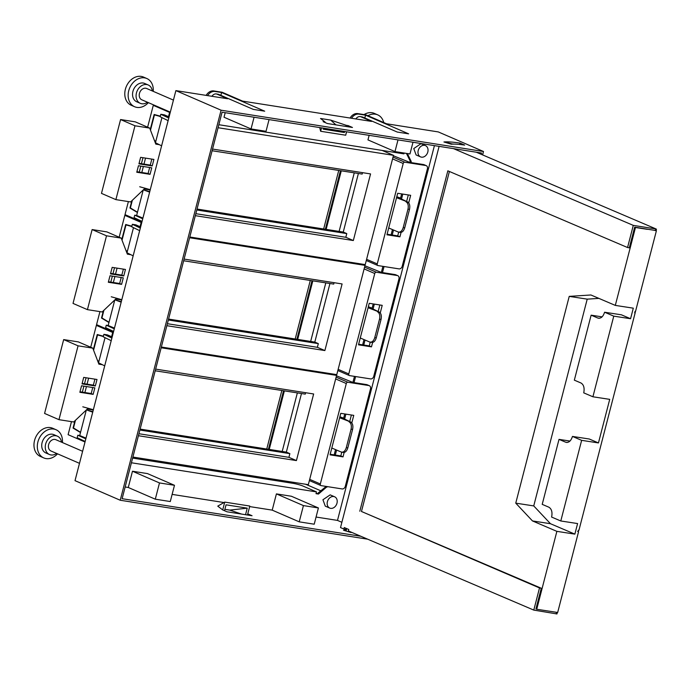<?xml version="1.0" encoding="UTF-8"?>
<svg xmlns="http://www.w3.org/2000/svg" width="691" height="691" viewBox="0 0 691 691"><rect width="100%" height="100%" fill="white"/><g stroke="black" fill="none" stroke-linecap="round" stroke-linejoin="round"><path stroke-width="1.04" d="M282.204 451.456L297.355 392.894M111.605 336.707L112.702 332.466L113.315 332.561L112.702 332.466L111.605 336.707M85.019 442.007L84.587 441.195L84.44 441.756L68.107 434.674L71.475 421.64M113.281 332.716L96.369 325.392L90.72 347.245M161.158 347.772L336.586 375.377L333.796 374.176M336.586 375.377L308.316 484.667L132.897 457.053M138.407 435.719L296.422 460.586L313.645 393.974L155.639 369.106M97.509 360.521L98.908 361.358M93.363 409.728L82.799 406.809M296.422 460.586L288.916 457.338L289.866 453.642L286.342 452.113L301.483 393.533M155.199 370.791L305.258 394.12L305.629 392.713M138.926 433.732L288.916 457.338M139.884 430.035L289.866 453.642M140.126 429.094L286.342 452.113M336.474 375.809L352.868 382.425L366.662 384.602L368.864 385.552A3.075 2.401 113.4 0 1 369.322 385.69A3.075 2.401 113.4 0 1 370.497 388.886L345.293 486.36A3.075 2.401 113.4 0 1 342.131 488.934L321.151 485.635A1.537 1.201 113.4 0 1 320.918 485.566L309.378 480.565M368.864 385.552L347.884 382.253A1.537 1.201 113.4 0 0 346.303 383.54L320.33 483.968A1.537 1.201 113.4 0 0 320.918 485.566M351.805 422.927L353.757 415.369L340.775 413.33L330.039 454.842L343.021 456.881L344.17 452.424M330.194 454.255L340.81 455.922L341.777 452.182M349.698 421.57L351.399 414.997M366.662 384.602A3.075 2.401 -66.6 0 1 367.12 384.732L369.322 385.69M343.021 456.881L340.81 455.922M342.84 452.277C345.025 452.847 346.683 451.378 347.815 447.88L352.591 429.422C353.317 425.742 352.678 423.272 350.674 422.002L343.565 418.556M339.886 416.777L343.669 418.141M339.635 417.744L350.674 422.002M331.81 448.018L341.155 452.009C343.444 452.596 345.155 451.145 346.295 447.647L351.071 429.18C351.788 425.501 351.088 423.022 348.981 421.735M343.401 452.441L341.155 452.009M103.391 336.292L97.535 334.919L103.33 336.526M93.579 350.225L97.535 334.919M75.457 420.309L73.471 427.979L80.571 432.255M284.364 390.873L269.222 449.418M85.157 441.463L77.167 437.705L77.807 435.226L85.831 438.854M107.692 335.04A1.537 1.201 113.4 0 0 107.26 334.859L103.9 334.332L103.261 336.811L111.216 340.698M111.89 338.089L103.9 334.332M92.724 412.19L86.444 409.867L92.853 411.681M86.332 409.97L79.724 435.529L77.807 435.226M79.724 435.529L86.012 438.146M105.032 337.674L98.537 362.792L104.704 365.876M80.493 432.549L73.056 428.066L74.939 420.802M82.35 392.142L83.896 386.139M84.518 383.755L86.064 377.752M93.345 349.611L97.25 334.522L103.408 336.232M96.369 325.392L99.349 325.858M84.898 392.54L86.453 386.545M87.066 384.153L88.621 378.158M73.056 428.066L73.825 428.187M268.445 449.297L283.535 390.743M281.842 390.484L266.752 449.029M102.38 364.718L98.899 364.166L92.784 348.143L78.066 345.828L58.968 419.67L73.687 421.985L87.291 409.063L93.294 410.005M93.147 394.371L79.862 392.289L81.547 385.777L94.831 387.867L93.147 394.371L91.203 393.533L80.001 391.771M83.715 377.39L82.03 383.894L95.315 385.984L96.999 379.48L83.715 377.39M78.066 345.828L63.676 339.592L78.394 341.907L92.784 348.143M98.83 361.652L97.768 361.194M58.968 419.67L44.578 413.434L63.676 339.592M95.315 385.984L93.371 385.146L82.169 383.384M94.917 379.152L93.371 385.146M92.749 387.539L91.203 393.533M310.665 341.432L325.806 282.869M140.066 226.683L141.163 222.442L141.767 222.545L141.163 222.442L140.066 226.683M113.471 331.982L113.039 331.17L112.892 331.732L96.559 324.649L99.936 311.615M141.733 222.692L124.821 215.367L119.172 237.22M189.61 237.747L365.038 265.353L362.248 264.152M365.038 265.353L336.776 374.643L161.349 347.029M166.868 325.694L324.874 350.562L342.097 283.949L184.091 259.082M125.961 250.496L127.36 251.334M121.815 299.704L111.251 296.785M324.874 350.562L317.368 347.314L318.326 343.617L314.794 342.088L329.944 283.509M183.659 260.766L333.718 284.096L334.081 282.688M167.377 323.708L317.368 347.314M168.336 320.011L318.326 343.617M168.578 319.069L314.794 342.088M364.926 265.785L381.32 272.409L395.114 274.577L397.316 275.536A3.075 2.401 113.4 0 1 397.774 275.666A3.075 2.401 113.4 0 1 398.957 278.862L373.745 376.336A3.075 2.401 113.4 0 1 370.583 378.91L349.603 375.61A1.537 1.201 113.4 0 1 349.37 375.541L337.83 370.54M397.316 275.536L376.336 272.228A1.537 1.201 113.4 0 0 374.755 273.515L348.782 373.943A1.537 1.201 113.4 0 0 349.37 375.541M380.257 312.902L382.209 305.344L369.227 303.306L358.499 344.818L371.473 346.856L372.63 342.399M358.646 344.23L369.27 345.897L370.238 342.157M378.15 311.546L379.851 304.973M395.114 274.577A3.075 2.401 -66.6 0 1 395.572 274.707L397.774 275.666M371.473 346.856L369.27 345.897M371.3 342.252C373.486 342.822 375.144 341.354 376.275 337.856L381.043 319.397C381.769 315.718 381.13 313.248 379.126 311.978L372.017 308.531M368.338 306.752L372.129 308.117M368.087 307.72L379.126 311.978M360.261 337.994L369.607 341.985C371.896 342.572 373.606 341.121 374.755 337.623L379.523 319.156C380.24 315.476 379.54 312.997 377.441 311.71M371.853 342.416L369.607 341.985M131.851 226.268L125.995 224.895L131.791 226.501M122.031 240.2L125.995 224.895M103.909 310.285L101.922 317.955L109.023 322.231M312.816 280.848L297.683 339.393M113.609 331.438L105.619 327.681L106.267 325.202L114.283 328.83M136.144 225.024A1.537 1.201 113.4 0 0 135.712 224.834L132.352 224.307L131.713 226.786L139.668 230.673M140.342 228.065L132.352 224.307M114.913 299.834L121.314 301.656M114.784 299.946L108.176 325.504L106.267 325.202M108.176 325.504L114.464 328.121M133.484 227.65L126.989 252.768L133.156 255.851M121.175 302.166L114.896 299.842M108.945 322.524L101.508 318.041L103.391 310.777M110.802 282.118L112.357 276.115M112.97 273.731L114.525 267.728M121.797 239.587L125.702 224.497L131.869 226.207M124.821 215.367L127.8 215.834M113.35 282.515L114.905 276.521M115.518 274.128L117.073 268.134M101.508 318.041L102.277 318.162M296.905 339.272L311.995 280.719M310.294 280.46L295.204 339.005M130.832 254.694L127.36 254.141L121.236 238.119L106.518 235.804L87.42 309.646L102.147 311.961L115.743 299.039L121.746 299.98M121.599 284.355L108.323 282.265L110.007 275.752L123.283 277.842L121.599 284.355L119.655 283.509L108.452 281.747M112.175 267.365L110.491 273.878L123.767 275.959L125.451 269.455L112.175 267.365M106.518 235.804L92.128 229.567L106.846 231.882L121.236 238.119M127.282 251.628L126.22 251.17M87.42 309.646L73.03 303.409L92.128 229.567M123.767 275.959L121.823 275.122L110.62 273.36M123.378 269.127L121.823 275.122M121.21 277.514L119.655 283.509M339.117 231.407L354.267 172.845M168.518 116.658L169.615 112.417L170.228 112.521L169.615 112.417L168.518 116.658M141.923 221.958L141.491 221.146L141.353 221.707L125.011 214.625L128.388 201.591M170.185 112.668L153.281 105.343L147.624 127.196M218.062 127.723L393.49 155.328L382.175 150.431M393.49 155.328L365.228 264.618L189.8 237.004M195.32 215.67L353.326 240.537L370.557 173.925L212.543 149.057M154.421 140.472L155.812 141.309M150.267 189.679L139.712 186.76M353.326 240.537L345.82 237.289L346.778 233.593L343.246 232.064L358.396 173.484M212.111 150.742L362.17 174.072L362.533 172.664M195.829 213.683L345.82 237.289M196.788 209.986L346.778 233.593M197.03 209.045L343.246 232.064M393.378 155.76L409.78 162.385L423.566 164.553L425.777 165.512A3.075 2.401 113.4 0 1 426.235 165.641A3.075 2.401 113.4 0 1 427.409 168.837L402.197 266.311A3.075 2.401 113.4 0 1 399.035 268.885L378.055 265.586A1.537 1.201 113.4 0 1 377.83 265.517L366.29 260.516M425.777 165.512L404.788 162.204A1.537 1.201 113.4 0 0 403.207 163.491L377.243 263.919A1.537 1.201 113.4 0 0 377.83 265.517M408.709 202.878L410.661 195.32L397.688 193.281L386.951 234.793L399.925 236.832L401.082 232.375M387.098 234.206L397.722 235.873L398.69 232.133M406.61 201.522L408.303 194.948M423.566 164.553A3.075 2.401 -66.6 0 1 424.024 164.683L426.235 165.641M399.925 236.832L397.722 235.873M399.752 232.228C401.937 232.798 403.596 231.33 404.727 227.831L409.504 209.373C410.221 205.693 409.582 203.223 407.578 201.953L400.469 198.507M396.789 196.728L400.581 198.092M396.548 197.695L407.578 201.953M388.713 227.97L398.059 231.96C400.348 232.547 402.067 231.096 403.207 227.598L407.984 209.14C408.692 205.452 408.001 202.973 405.893 201.686M400.314 232.392L398.059 231.96M160.303 116.243L154.447 114.87L160.243 116.477M150.491 130.176L154.447 114.87M132.361 200.26L130.383 207.931L137.483 212.206M341.276 170.824L326.135 229.369M142.061 221.414L134.071 217.656L134.719 215.177L142.735 218.805M164.596 115A1.537 1.201 113.4 0 0 164.164 114.81L160.813 114.283L160.165 116.762L168.12 120.649M168.794 118.04L160.813 114.283M143.365 189.809L149.766 191.632M143.244 189.921L136.637 215.48L134.719 215.177M136.637 215.48L142.916 218.097M161.936 117.625L155.44 142.743L161.608 145.827M149.636 192.141L143.348 189.826M137.405 212.5L129.96 208.017L131.843 200.753M139.254 172.094L140.809 166.099M141.422 163.707L142.977 157.712M150.258 129.562L154.153 114.473L160.321 116.183M153.281 105.343L155.354 105.671M141.81 172.491L143.357 166.496M143.978 164.104L145.525 158.109M129.96 208.017L130.729 208.138M325.357 229.248L340.447 170.694M338.745 170.435L323.656 228.98M159.293 144.669L155.812 144.117L149.697 128.094L134.978 125.779L115.881 199.621L130.599 201.936L144.203 189.014L150.197 189.956M150.051 174.331L136.775 172.24L138.459 165.728L151.735 167.818L150.051 174.331L148.107 173.484L136.904 171.722M140.627 157.341L138.943 163.853L152.219 165.944L153.903 159.431L140.627 157.341M134.978 125.779L120.579 119.543L135.306 121.858L149.697 128.094M155.734 141.603L154.68 141.145M115.881 199.621L101.482 193.385L120.579 119.543M152.219 165.944L150.275 165.097L139.072 163.335M151.83 159.103L150.275 165.097M149.662 167.49L148.107 173.484M346.303 530.109A53.803 6.651 -165.5 0 0 343.522 530.247L350.942 532.485A45.666 5.649 -165.5 0 1 351.814 532.407M367.681 539.187L120.225 500.241L221.094 110.206L483.493 151.502L482.612 154.914M217.026 94.166L218.831 94.451A8.456 5.191 98.9 0 0 218.045 94.226L216.24 93.941A8.456 5.191 -81.1 0 1 217.026 94.166L227.624 98.761L175.885 90.616L75.017 480.651L120.225 500.241M241.651 514.095L229.792 510.113L247.231 508.153L245.538 514.709M224.877 509.345L229.792 510.113M170.28 501.545L155.294 499.187L159.491 482.94L174.477 485.298L170.28 501.545M174.477 485.298L147.459 473.594L132.473 471.236L128.276 487.483L155.294 499.187M128.276 487.483L125.149 486.991M360.84 536.268L122.126 498.695L222.079 112.201L481.592 153.048L481.256 154.343M341.881 522.31L337.493 520.409L316.063 517.041M299.229 521.843L314.215 524.201L318.413 507.954L303.427 505.596L299.229 521.843L272.211 510.131L249.65 506.581M223.979 502.547L172.128 494.385M224.73 502.107L249.797 506.045L247.767 513.879L252.051 515.728L226.994 511.789L222.709 509.932L217.769 506.132L224.73 502.107L222.709 509.932M350.095 118.04A8.456 6.59 -66.6 0 1 357.713 113.6L366.109 114.922L386.545 123.775L438.284 131.921L483.493 151.502M318.413 507.954L291.395 496.25L276.409 493.892L272.211 510.131M434.423 145.628L337.493 520.409M369.132 135.35L367.957 139.893L394.976 151.597L398.007 139.893M225.197 112.693L224.022 117.237L251.04 128.941L266.026 131.307L269.058 119.595M404.114 153.039L403.907 153.851L218.84 124.717M407.345 153.549L411.231 161.469L410.946 162.566M402.793 194.085L401.454 199.258M393.507 230.017L392.212 235.009M384.058 266.527L382.494 272.591M374.341 304.109L373.002 309.283M365.047 340.041L363.76 345.034M355.606 376.552L354.042 382.615M345.889 414.134L344.55 419.307M336.595 450.066L335.299 455.058M327.154 486.576L318.465 494.056L316.02 493.668L316.478 491.897L131.411 462.771M334.634 496.794L330.177 494.868L322.93 499.748L325.288 506.149L329.745 508.084A6.15 4.794 -66.6 0 1 327.396 501.683A6.15 4.794 -66.6 0 1 334.634 496.794A6.15 4.794 -66.6 0 1 336.983 503.195A6.15 4.794 -66.6 0 1 329.745 508.084M425.457 145.602L421 143.676L413.762 148.556L416.112 154.957L420.569 156.892A6.15 4.794 -66.6 0 1 418.219 150.491A6.15 4.794 -66.6 0 1 425.457 145.602A6.15 4.794 -66.6 0 1 427.807 152.003A6.15 4.794 -66.6 0 1 420.569 156.892M206.16 95.384A8.456 6.59 -66.6 0 1 213.778 90.944L222.174 92.266L242.61 101.119L371.559 121.417L360.961 116.822A8.456 5.191 -81.1 0 0 360.175 116.598A8.456 5.191 -81.1 0 0 355.805 118.938M207.576 95.608A8.456 6.59 113.4 0 1 215.013 91.48L221.612 92.516L264.696 111.182L253.303 109.394L218.831 94.451M175.885 90.616L221.094 110.206M351.52 118.265A8.456 6.59 113.4 0 1 358.949 114.136L365.548 115.172L408.631 133.838L397.247 132.05L362.766 117.107A8.456 5.191 98.9 0 0 361.98 116.883L360.175 116.598M459.964 143.063A53.803 6.651 -165.5 0 0 443.933 141.983L451.353 144.22A45.666 5.649 -165.5 0 1 464.646 145.093L459.964 143.063L459.601 144.462M345.949 126.444L346.243 125.313L348.178 125.615L352.462 127.472L327.404 123.525L323.12 121.668L325.064 121.979L320.52 118.489L330.661 120.087L335.956 124.872M346.243 125.313L330.661 120.087M132.473 471.236L159.491 482.94M452.432 143.961A53.803 6.651 -165.5 0 1 453.849 144.108M406.438 153.402L410.169 161.012L411.231 161.469M316.098 493.391L318.465 494.056M316.478 491.897L303.237 486.162A7.687 0.95 14.5 0 0 292.829 483.303L132.629 458.09M365.548 115.172L364.813 117.997M221.612 92.516L220.878 95.341M321.522 127.852L320.641 131.273L345.699 135.211L346.58 131.8M347.884 126.755L348.178 125.615M342.978 131.238L344.377 132.499L344.636 131.497M344.377 132.499L323.198 129.165L323.457 128.163M324.934 122.462L325.064 121.979M319.708 127.567L320.641 131.273M79.5 463.341L50.979 450.99A6.15 4.794 -66.6 0 1 48.629 444.589A6.15 4.794 -66.6 0 1 55.867 439.709L82.609 451.292M279.432 481.195A6.15 4.794 -66.6 0 1 279.492 480.927A6.15 4.794 -66.6 0 1 279.734 480.167M170.323 112.149L141.81 99.798A6.15 4.794 -66.6 0 1 139.452 93.397A6.15 4.794 -66.6 0 1 146.699 88.517L173.432 100.1M364.036 114.594A15.375 11.989 -66.6 0 1 374.341 113.402L377.692 114.861A15.375 11.989 -66.6 0 1 383.73 122.549M148.358 102.639A15.375 11.989 -66.6 0 1 134.607 106.734L131.255 105.274A15.375 11.989 -66.6 0 1 125.373 89.286A15.375 11.989 -66.6 0 1 143.478 77.064L146.829 78.524A15.375 11.989 -66.6 0 1 153.247 91.35M264.99 478.923A15.375 11.989 -66.6 0 1 265.171 477.87M57.534 453.832A15.375 11.989 -66.6 0 1 43.783 457.926L40.432 456.466A15.375 11.989 -66.6 0 1 34.55 440.478A15.375 11.989 -66.6 0 1 52.654 428.256L56.006 429.716A15.375 11.989 -66.6 0 1 62.423 442.542M367.949 115.717A15.375 11.989 -66.6 0 1 377.692 114.861M134.607 106.734A15.375 11.989 -66.6 0 1 128.733 90.737A15.375 11.989 -66.6 0 1 146.829 78.524M268.497 479.476A15.375 11.989 -66.6 0 1 268.721 478.431M43.783 457.926A15.375 11.989 -66.6 0 1 37.901 441.929A15.375 11.989 -66.6 0 1 56.006 429.716M147.442 102.242A9.994 7.791 -66.6 0 1 140.282 103.322L136.749 101.793A9.994 7.791 -66.6 0 1 132.922 91.402A9.994 7.791 -66.6 0 1 144.695 83.456L148.22 84.984A9.994 7.791 -66.6 0 1 152.331 90.953M272.712 480.133A9.994 7.791 -66.6 0 1 272.919 479.096M56.619 453.434A9.994 7.791 -66.6 0 1 49.458 454.514L45.926 452.985A9.994 7.791 -66.6 0 1 42.099 442.594A9.994 7.791 -66.6 0 1 53.863 434.648L57.396 436.176A9.994 7.791 -66.6 0 1 61.508 442.145M140.282 103.322A9.994 7.791 -66.6 0 1 136.455 92.931A9.994 7.791 -66.6 0 1 148.22 84.984M276.426 480.72A9.994 7.791 -66.6 0 1 276.495 480.461A9.994 7.791 -66.6 0 1 276.72 479.692M49.458 454.514A9.994 7.791 -66.6 0 1 45.632 444.123A9.994 7.791 -66.6 0 1 57.396 436.176M254.072 117.237L251.04 128.941M412.993 142.251L409.97 153.955L394.976 151.597M216.24 93.941A8.456 5.191 -81.1 0 0 211.869 96.282M317.411 493.599L325.962 486.628L327.024 487.086M334.168 454.877L335.532 449.608M343.487 418.841L344.757 413.952M352.902 382.434L354.474 376.379M362.628 344.852L363.984 339.583M371.948 308.817L373.209 303.928M381.363 272.409L382.926 266.355M391.08 234.828L392.445 229.559M400.4 198.792L401.661 193.903M409.815 162.385L410.169 161.012M276.409 493.892L303.427 505.596M247.231 508.153L226.052 504.819L224.523 510.718M247.473 515.011L247.767 513.879M577.641 531.388L578.928 530.291L578.453 530.222L578.082 531.673L578.557 531.742L557.672 612.476L548.602 611.086L557.335 612.459L556.955 613.936L533.789 610.093L539.516 587.946L541.286 588.248L535.94 608.918L536.726 609.255L556.877 531.353L532.476 520.936L515.754 503.143L569.229 296.379L587.212 299.143L598.898 298.391M539.516 587.946L361.462 511.478L541.286 588.248M346.485 529.418L343.868 529.021L344.248 527.544L348.765 529.47L348.385 530.947L533.789 610.093M359.804 511.228L447.846 170.815L627.549 247.533L633.284 225.378L453.495 148.625M343.868 529.021L340.516 527.587L439.113 146.362M627.549 247.533L629.32 247.836L634.666 227.158L635.461 227.494L615.31 305.396L590.909 294.979L569.229 296.379M361.462 511.478L449.392 171.48M633.284 225.378L656.087 228.971L476.28 152.21M634.666 227.158L656.096 230.587M615.31 305.396L633.302 308.169L630.572 318.724L613.763 316.141L604.59 312.228C603.079 316.858 600.807 318.784 597.775 318.007L591.133 315.174L574.333 380.154L580.976 382.987C583.765 384.697 584.681 387.988 583.74 392.859L592.913 396.781L613.763 316.141M515.754 503.143L533.737 505.916L587.212 299.143M532.476 520.936L550.459 523.709L533.737 505.916M556.877 531.353L574.86 534.126L550.459 523.709M452.76 144.125L446.567 142.432L452.804 144.125M346.07 531.016L346.701 528.589M348.869 531.854L349.033 531.224M635.038 311.442A1.537 0.967 98.7 0 1 635.15 312.902L634.675 312.833L635.055 311.382L635.521 311.46L656.407 230.716M578.928 530.291L635.15 312.902M574.86 534.126L577.598 523.562L560.79 520.979L581.641 440.34L572.468 436.427L589.276 439.01L598.449 442.931L609.712 399.363L592.913 396.781M604.59 312.228L621.399 314.811L630.572 318.724M572.468 436.427C570.956 441.057 568.684 442.991 565.661 442.205L559.019 439.372L542.21 504.352L548.853 507.194C551.643 508.896 552.567 512.186 551.617 517.067L560.79 520.979M566.473 442.439L567.259 442.456M569.971 441.057L559.019 439.372M598.449 442.931L581.641 440.34M598.596 318.24L599.382 318.257M602.094 316.858L591.133 315.174M536.726 609.255L548.602 611.086M647.329 229.326L635.461 227.494M320.33 483.968L309.689 479.355M347.884 382.253L336.12 377.156M346.303 383.54L335.662 378.936M352.591 429.422L351.071 429.18M347.815 447.88L346.295 447.647M107.26 334.859L112.175 336.983M348.782 373.943L338.149 369.331M376.336 272.228L364.58 267.132M374.755 273.515L364.114 268.911M381.043 319.397L379.523 319.156M376.275 337.856L374.755 337.623M135.712 224.834L140.627 226.959L135.937 224.895M377.243 263.919L366.601 259.306M404.788 162.204L393.032 157.107M403.207 163.491L392.574 158.887M409.504 209.373L407.984 209.14M404.727 227.831L403.207 227.598M164.164 114.81L169.079 116.934M215.013 91.48L213.778 90.944M358.949 114.136L357.713 113.6M360.961 116.822L362.766 117.107M556.125 613.91L556.505 612.433M655.241 230.673L655.621 229.196M107.485 334.919L112.184 336.958M164.398 114.87L169.088 116.909M320.823 490.809L305.672 484.253M656.07 230.69L656.45 229.213"/></g></svg>
